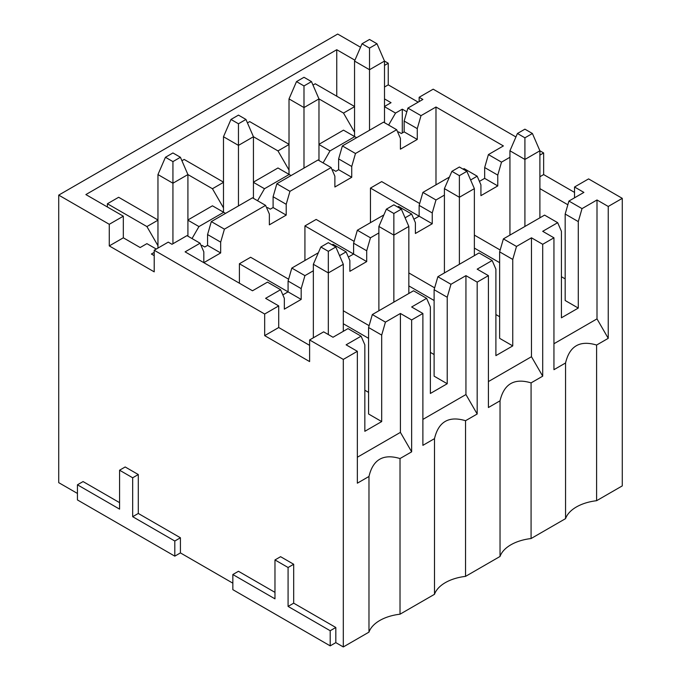<?xml version="1.0" encoding="UTF-8"?>
<svg xmlns="http://www.w3.org/2000/svg" width="681" height="681" viewBox="0 0 681 681"><rect width="100%" height="100%" fill="white"/><g stroke="black" fill="none" stroke-linecap="round" stroke-linejoin="round"><path stroke-width="1.02" d="M304.926 260.508L304.926 225.922L353.609 254.022L353.609 243.211L357.346 230.238L383.871 214.932M304.926 225.922L316.163 219.435L354.137 241.363M370.455 222.678L370.455 188.084L381.692 181.597L419.666 203.525M435.985 184.84L435.985 107.011L503.387 145.93L488.413 154.578L501.514 162.146L509.941 157.277M515.934 136.958L433.176 89.177L419.138 97.289L422.884 99.443L407.902 108.092L421.011 115.659L435.985 107.011M421.011 115.659L417.266 128.632L417.266 139.443L400.411 149.173L400.411 138.362L396.665 129.713L383.565 122.146L342.373 145.93L355.482 153.497L396.665 129.713M355.482 153.497L351.736 166.462L351.736 177.273L334.882 187.003L334.882 176.192L331.136 167.543L318.036 159.984L276.844 183.759L289.953 191.327L331.136 167.543M289.953 191.327L286.207 204.3L286.207 215.111L269.353 224.841L269.353 214.03L265.607 205.381L252.506 197.813L211.314 221.597L224.415 229.156L265.607 205.381M224.415 229.156L220.678 242.13L220.678 252.94L207.569 245.373L204.76 246.999L201.968 245.381L201.21 245.824M200.078 243.211L186.977 235.643L171.995 244.292L168.25 242.13L154.212 250.242L264.671 314.018L278.716 305.905L265.607 298.338L280.589 289.697L267.48 282.13L252.506 290.778L185.104 251.859L200.078 243.211L203.823 251.859L203.823 262.67L220.678 252.94M239.397 283.211L239.397 263.751L250.634 257.265L288.608 279.193M596.607 500.705L622.281 485.885L622.281 198.35L588.58 178.899L574.534 187.003L583.898 192.408L568.916 201.057L582.025 208.624L596.999 199.976L608.235 206.462L608.235 338.338L596.607 345.046L596.607 500.705A39.719 22.933 0 0 0 565.562 518.633L565.562 362.973L553.942 369.689L553.942 237.805L542.706 244.292L542.706 376.167L531.078 382.884L531.078 538.543L565.562 518.633M531.078 538.543A39.719 22.933 0 0 0 500.033 556.462L500.033 400.811L488.413 407.519L488.413 275.643L477.177 282.13L477.177 414.005L465.549 420.713L465.549 576.373L500.033 556.462M465.549 576.373A39.719 22.933 0 0 0 434.504 594.3L434.504 438.641L422.884 445.348L422.884 313.473L411.647 319.959L400.411 313.473L385.437 322.122L381.692 335.095L381.692 421.573L368.583 414.005L368.583 327.527L372.328 314.554L413.52 290.778L426.621 298.338L430.366 306.986L430.366 393.465L447.221 383.735L434.112 376.167L434.112 289.697L437.857 276.724L479.049 252.94L492.15 260.508L477.177 269.157L488.413 275.643M335.818 642.626L330.2 645.869L330.2 630.734L288.08 606.413L288.08 567.503L274.971 559.935L280.589 556.692L293.69 564.26L293.69 603.17L335.818 627.49L335.818 642.626L343.309 646.95L368.974 632.13A39.719 22.933 180 0 1 400.019 614.202L434.504 594.3M330.2 645.869L232.842 589.661L232.842 574.526L238.461 571.282L274.971 592.359M180.422 552.904L174.804 556.147L174.804 541.02L132.676 516.692L132.676 477.781L119.575 470.213L125.185 466.97L138.294 474.538L138.294 513.457L180.422 537.777L180.422 552.904L232.842 583.174M174.804 556.147L77.447 499.939L77.447 484.804L83.065 481.569L119.575 502.646M360.53 47.236L337.691 34.05L58.719 195.115L58.719 482.65L77.447 493.453M348.366 257.052L353.609 254.022L366.71 261.589L349.864 271.319L349.864 260.508L346.118 251.859L333.009 244.292L332.073 244.837M397.602 206.998L398.538 206.462L411.647 214.03L405.093 217.809M413.895 219.214L419.138 216.192L419.138 205.381L422.884 192.408L449.4 177.094M463.131 169.169L464.067 168.624L477.177 176.192L470.622 179.98M479.424 181.384L484.668 178.354L484.668 167.543L488.413 154.578M239.397 263.751L288.08 291.86L282.836 294.882M291.817 268.076L304.926 275.643L301.181 288.616L301.181 299.419L288.08 291.86L288.08 281.049L291.817 268.076L318.342 252.762M370.455 188.084L432.239 223.76L415.393 233.481L415.393 222.678L411.647 214.03M539.897 155.115L543.642 152.953L539.897 150.79L539.897 217.809M417.266 128.632L404.156 121.065L407.902 108.092M417.266 139.443L404.156 131.876L404.156 121.065M397.798 132.318L398.555 131.884L401.347 133.493L404.156 131.876M351.736 166.462L338.627 158.903L342.373 145.93M351.736 177.273L338.627 169.705L338.627 158.903M332.268 170.156L333.026 169.714L335.818 171.331L338.627 169.705M286.207 204.3L273.098 196.732L276.844 183.759M286.207 215.111L273.098 207.543L273.098 196.732M266.739 207.986L267.497 207.552L270.289 209.161L273.098 207.543M58.719 195.115L109.275 224.296L123.321 216.192L85.874 194.57L336.755 49.722L354.92 60.209M384.501 65.402L388.247 63.239L384.501 61.077L384.501 122.691M181.921 160.733L184.168 159.439L223.487 182.142M247.45 122.903L249.697 121.61L289.016 144.304M312.979 85.074L315.226 83.772L354.546 106.474M336.755 96.208L336.755 49.722M107.402 206.998L107.402 203.755L118.639 197.277L157.958 219.972M187.913 219.972L212.438 205.815L223.674 212.302L198.954 226.569L187.913 220.193M225.539 213.383L223.674 212.302M192.025 238.563L198.954 226.569M207.569 245.373L207.569 234.562L211.314 221.597M543.642 152.953L543.642 174.574L539.897 176.737M574.534 192.408L543.642 174.574M418.202 102.15L388.247 84.853L388.247 63.239M622.281 198.35L608.235 206.462M596.607 345.046C579.906 340.015 569.554 345.991 565.562 362.973M531.078 382.884C514.376 377.844 504.025 383.82 500.033 400.811M465.549 420.713C448.847 415.674 438.496 421.65 434.504 438.641M357.346 230.238L370.455 237.805L366.71 250.778L366.71 261.589M366.71 250.778L353.609 243.211M370.455 237.805L378.883 232.945M422.884 192.408L435.985 199.976L432.239 212.949L432.239 223.76M432.239 212.949L419.138 205.381M435.985 199.976L444.412 195.115M501.514 162.146L497.768 175.111L497.768 185.922L480.922 195.651L480.922 184.84L477.177 176.192M497.768 185.922L484.668 178.354M497.768 175.111L484.668 167.543M304.926 275.643L313.354 270.774M339.564 255.647L346.118 251.859M280.589 289.697L284.335 298.338L284.335 309.148L301.181 299.419M565.17 278.887L561.425 276.724M574.534 187.003L574.534 197.813M539.897 188.628L567.843 204.76M419.138 97.289L419.138 101.605M402.284 132.957L402.284 109.173L406.829 111.803M384.501 98.907L391.047 102.686L384.501 106.474M388.247 84.853L384.501 87.015M223.487 207.867L212.438 188.731L187.913 174.574L187.913 236.188M223.487 182.355L212.438 188.731M289.016 170.037L277.967 150.901L253.443 136.736L253.443 198.35M289.016 144.525L277.967 150.901M354.546 132.199L343.496 113.072L318.972 98.907L318.972 160.52M354.546 106.687L343.496 113.072M402.284 109.173L395.542 113.072L384.501 106.687M596.999 199.976L596.999 318.878L553.942 343.743M608.235 338.338L596.999 318.878M553.942 237.805L542.706 231.319L557.679 222.678L544.579 215.111L503.387 238.886L516.496 246.454L531.469 237.805L542.706 244.292M531.469 237.805L531.469 356.716L488.413 381.573M542.706 376.167L531.469 356.716M437.857 276.724L450.967 284.292L465.94 275.643L477.177 282.13M465.94 275.643L465.94 394.546L422.884 419.411M477.177 414.005L465.94 394.546M434.112 354.554L430.366 352.392M450.967 284.292L447.221 297.256L447.221 383.735M422.884 313.473L411.647 306.986L426.621 298.338M408.838 285.909L434.112 300.5M408.838 272.936L434.648 287.842M492.15 260.508L495.896 269.157L495.896 355.635L512.75 345.905L499.641 338.338L499.641 251.859L503.387 238.886M499.641 316.716L495.896 314.554M474.368 248.08L499.641 262.67M474.368 235.107L500.177 250.012M557.679 222.678L561.425 231.319L561.425 317.797L578.28 308.067L565.17 300.508L565.17 214.03L568.916 201.057M395.542 113.072L388.621 125.066M253.443 182.142L277.967 167.977L289.204 174.464L264.483 188.731L257.563 200.733M318.972 144.304L343.496 130.148L354.733 136.634L330.013 150.901L323.092 162.895M582.025 208.624L578.28 221.597L565.17 214.03M578.28 221.597L578.28 308.067M516.496 246.454L512.75 259.427L499.641 251.859M512.75 259.427L512.75 345.905M447.221 297.256L434.112 289.697M356.597 137.715L354.733 136.634M291.068 175.545L289.204 174.464M253.443 182.355L264.483 188.731M318.972 144.525L330.013 150.901M223.487 212.191L223.487 136.736L238.461 145.385L238.461 123.772L245.952 119.447L253.443 136.736L238.461 145.385L238.461 205.917M289.016 174.353L289.016 98.907L303.99 107.555L303.99 85.934L311.481 81.609L318.972 98.907L303.99 107.555L303.99 168.088M354.546 136.523L354.546 61.077L369.519 69.717L369.519 48.104L377.01 43.78L384.501 61.077L369.519 69.717L369.519 130.258M238.461 123.772L230.97 119.447L223.487 136.736M245.952 119.447L238.461 115.123L230.97 119.447M393.856 302.126L393.856 235.107L378.883 226.458L378.883 310.774M378.883 226.458L386.374 209.161L393.856 204.836L401.347 209.161L408.838 226.458L408.838 293.477M408.838 226.458L393.856 235.107L393.856 213.485L386.374 209.161M459.386 264.288L459.386 197.269L444.412 188.628L444.412 272.936M444.412 188.628L451.903 171.331L459.386 167.007L466.877 171.331L474.368 188.628L474.368 255.647M474.368 188.628L459.386 197.269L459.386 175.655L451.903 171.331M524.915 226.458L524.915 159.439L509.941 150.79L509.941 235.107M539.897 150.79L524.915 159.439L524.915 137.817L517.432 133.493L524.915 129.169L532.406 133.493L539.897 150.79M303.99 85.934L296.499 81.609L289.016 98.907M311.481 81.609L303.99 77.285L296.499 81.609M369.519 48.104L362.028 43.78L354.546 61.077M377.01 43.78L369.519 39.455L362.028 43.78M401.347 209.161L393.856 213.485M466.877 171.331L459.386 175.655M532.406 133.493L524.915 137.817M509.941 150.79L517.432 133.493M220.678 242.13L207.569 234.562M368.974 632.13L368.974 476.47C372.967 459.488 383.318 453.512 400.019 458.551L400.019 614.202M368.974 476.47L357.346 483.187L357.346 351.311L343.309 359.415L343.309 646.95M154.212 250.242L154.212 271.855L109.275 245.918L109.275 224.296M343.309 359.415L309.608 339.955L309.608 361.577L264.671 335.631L264.671 314.018M330.2 630.734L335.818 627.49M274.971 559.935L274.971 598.846L232.842 574.526M174.804 541.02L180.422 537.777M119.575 470.213L119.575 509.133L77.447 484.804M357.346 457.24L400.411 432.384L411.647 451.835L411.647 319.959M411.647 451.835L400.019 458.551M301.181 288.616L288.08 281.049M369.119 325.671L343.309 310.774M154.212 252.404L151.403 254.022L154.212 255.647M278.716 305.905L278.716 327.527L264.671 335.631M309.608 339.955L323.654 331.851L333.009 337.257L347.991 328.608L361.092 336.176L346.118 344.824L357.346 351.311M278.716 327.527L309.608 345.361M123.321 216.192L123.321 237.805L109.275 245.918M156.272 249.05L146.909 243.645L140.167 247.535L123.321 237.805M132.676 477.781L138.294 474.538M132.676 516.692L138.294 513.457M288.08 567.503L293.69 564.26M288.08 606.413L293.69 603.17M372.328 314.554L385.437 322.122M400.411 432.384L400.411 313.473M368.583 392.384L364.837 390.222M361.092 336.176L364.837 344.824L364.837 431.303L381.692 421.573M343.309 323.747L368.583 338.338M368.583 327.527L381.692 335.095M157.958 220.193L146.909 226.569L107.402 203.755M146.909 226.569L157.958 245.696M328.327 334.55L328.327 272.936L313.354 264.288L313.354 337.793M313.354 264.288L320.845 246.999L328.327 242.674L335.818 246.999L343.309 264.288L343.309 331.306M343.309 264.288L328.327 272.936L328.327 251.323L320.845 246.999M172.931 243.755L172.931 183.223L157.958 174.574L157.958 248.08M172.931 161.601L180.422 157.277L187.913 174.574L172.931 183.223L172.931 161.601L165.44 157.277L157.958 174.574M335.818 246.999L328.327 251.323M180.422 157.277L172.931 152.953L165.44 157.277"/></g></svg>
